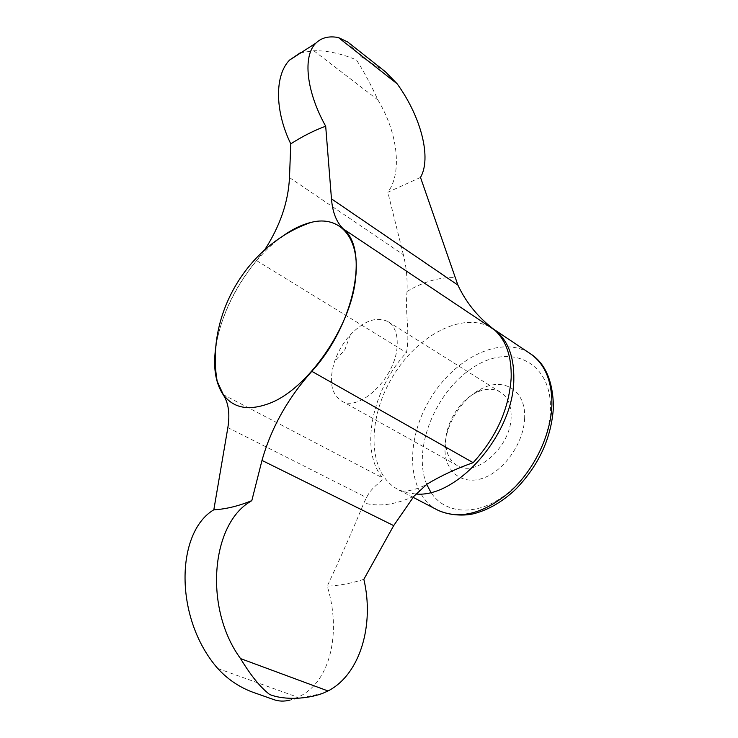 <?xml version="1.0" encoding="UTF-8"?>
<svg xmlns="http://www.w3.org/2000/svg" width="738" height="738" viewBox="0 0 738 738"><rect width="100%" height="100%" fill="white"/><g stroke="black" fill="none" stroke-linecap="round" stroke-linejoin="round"><path stroke-width="0.55" stroke-dasharray="3.69 2.77" d="M397.081 346.86C395.328 378.207 358.788 412.828 341.251 400.817C330.975 393.594 328.751 380.457 334.591 361.408C338.05 351.491 343.29 342.635 350.329 334.831C364.212 320.55 376.795 316.168 388.077 321.703C394.941 326.307 397.948 334.692 397.081 346.86M511.12 416.887C511.037 446.794 475.816 477.92 457.209 465.512C450.364 461.425 446.591 454.442 445.872 444.562C444.359 425.208 459.064 400.365 476.757 392.376C485.77 388.262 493.704 388.216 500.576 392.238C507.827 397.062 511.342 405.273 511.12 416.887M385.402 71.752L361.389 56.918L347.681 41.974M300.283 52.795L313.825 50.765C326.897 50.47 341.085 53.505 356.408 59.87C363.723 71.199 370.882 84.547 377.893 99.925C397.8 132.683 402.496 172.83 387.837 192.249L420.503 177.424M289.481 177.563L403.372 254.739C406.343 266.593 407.56 278.835 407.035 291.464C404.913 313.982 410.263 334.628 406.435 352.607C372.127 389.267 359.258 450.3 382.598 477.901C382.026 482.846 372.708 485.06 366.528 497.56L363.889 502.947C353.078 529.266 340.864 556.996 327.257 586.138C341.417 631.59 331.048 682.512 297.82 697.253L290.089 700.058L322.405 693.471M403.372 254.739L387.837 192.249M363.843 579.321C351.057 583.454 338.862 585.723 327.257 586.138M215.856 347.349C221.169 308.06 248.992 261.058 280.883 237.498M264.757 249.767L256.556 260.569C234.988 286.787 221.474 315.043 216.031 345.338M524.644 418.04C523.998 441.877 505.198 469.672 484.442 477.634C463.695 485.89 446.158 473.335 445.032 451.49C443.243 427.975 460.955 398.05 482.431 388.317C504.469 377.146 526.046 390.983 524.644 418.04M407.035 291.464C423.594 281.602 439.636 276.999 455.171 277.654M414.027 496.176C395.467 504.783 378.751 507.043 363.889 502.947M227.857 427.606L366.528 497.56M217.71 668.462L297.82 697.253M256.556 260.569L406.435 352.607M313.825 50.765L377.893 99.925M426.702 484.359C412.127 449.285 435.328 391.804 472.689 367.801C509.847 342.616 551.72 361.122 550.474 409.304C549.847 441.518 528.565 479.728 500.954 498.049C473.344 516.526 444.184 513.039 430.891 492.357M437.643 510.087C406.869 493.971 404.765 441.25 429.682 399.747C454.082 357.939 501.305 334.415 530.244 353.65M415.881 494.008L406.472 492.68L397.994 489.451C367.672 473.556 366.611 420.079 392.146 377.533C417.164 334.683 464.553 309.877 493.076 328.807L493.519 329.111M223.051 394.526L382.598 477.901M350.329 334.831L344.941 349.591L334.591 361.408M500.576 392.238L388.077 321.703M457.209 465.512L341.251 400.817M413.105 497.32L398.944 490.106L401.758 490.927C401.057 491.296 413.068 491.978 427.025 484.119M445.872 444.562L445.032 451.49M476.757 392.376L482.431 388.317"/><path stroke-width="1.11" d="M250.21 501.665L247.129 502.467L251.815 500.622L250.21 501.665C211.105 524.7 203.716 608.324 240.542 658.591C250.819 675.584 260.56 687.576 269.767 694.559C285.136 700.528 307.58 698.877 322.405 693.471L328.013 690.971C360.209 674.523 374.563 624.717 363.843 579.321L393.686 525.622L414.027 496.176L427.025 484.119C441.223 475.623 456.601 468.473 473.159 462.661C496.36 437.117 509.035 408.87 511.176 377.93C511.692 356.417 506.139 340.43 494.525 329.969L493.27 328.899C477.8 316.999 466.01 302.396 457.901 285.108L420.503 177.424C431.601 158.319 421.49 117.517 397.201 83.855L385.402 71.752L347.681 41.974L338.428 37.564C329.019 35.775 321.519 37.62 315.929 43.099C302.497 55.996 306.279 91.577 325.689 126.207C314.111 130.451 302.479 136.336 290.781 143.855C274.674 110.977 274.628 75.221 289.545 60.092L300.283 52.795M247.129 502.467C235.33 506.84 224.223 509.285 213.826 509.792C175.764 532.255 173.845 618.075 217.71 668.462C228.466 680.224 241.409 688.582 256.52 693.517L273.18 699.393L256.52 693.517M290.089 700.058C284.139 701.626 278.503 701.414 273.18 699.393M216.031 345.338C212.821 366.066 215.164 382.459 223.051 394.526C228.494 402.607 230.099 413.631 227.857 427.606L213.826 509.792M280.883 237.498C291.242 229.758 301.362 224.712 311.261 222.341C339.821 215.053 360.495 237.618 355.596 278.226C351.279 326.371 307.746 389.147 269.518 403.345C248.605 411.195 233.162 408.206 223.18 394.378L217.184 381.278C214.5 371.463 214.057 360.153 215.856 347.349M264.757 249.767C280.089 225.948 288.337 201.871 289.481 177.563L290.781 143.855M251.815 500.622L261.99 460.42C271.123 428.077 287.728 398.382 311.814 371.325C354.341 325.061 369.406 249.435 343.354 228.955C336.482 222.295 332.515 212.258 331.473 198.854L325.689 126.207M240.542 658.591L328.013 690.971M261.99 460.42L393.686 525.622M331.473 198.854L457.901 285.108M338.428 37.564L397.201 83.855M430.891 492.357L426.702 484.359M551.913 404.221C551.249 434.212 534.496 469.562 510.253 491.573C483.63 513.842 459.423 520.013 437.643 510.087C449.442 515.816 465.374 515.991 474.322 513.565C488.768 509.709 502.513 501.665 515.548 489.432C538.915 465.337 551.554 437.809 553.454 406.859C552.91 380.836 545.17 363.096 530.244 353.65C544.709 363.686 551.932 380.55 551.913 404.221M493.519 329.111C507.486 339.093 514.248 355.974 513.814 379.766C513.454 434.009 457.302 498.122 415.881 494.008M343.354 228.955L494.525 329.969M311.814 371.325L473.159 462.661M315.929 43.099L289.545 60.092M530.244 353.65L493.501 329.093M437.643 510.087L413.105 497.32M311.261 222.341C247.451 244.103 205.561 314.868 217.184 381.278"/></g></svg>
